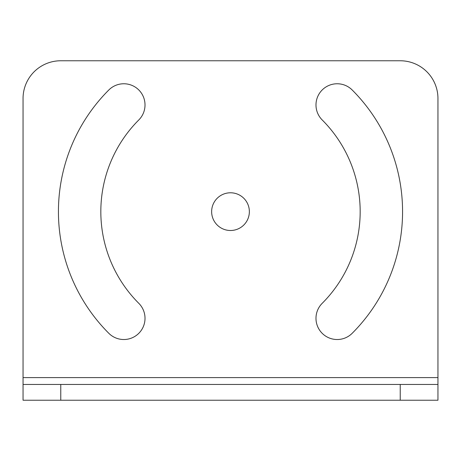 <?xml version="1.0" encoding="UTF-8"?>
<svg xmlns="http://www.w3.org/2000/svg" width="461" height="461" viewBox="0 0 461 461"><rect width="100%" height="100%" fill="white"/><g stroke="black" fill="none" stroke-linecap="round" stroke-linejoin="round"><path stroke-width="0.69" d="M23.05 377.599L437.95 377.599L437.95 98.487A37.716 37.716 0 0 0 400.234 60.766L60.766 60.766A37.716 37.716 0 0 0 23.05 98.487L23.05 384.451L437.95 384.451L437.95 400.234L23.05 400.234L23.05 384.451M437.95 377.599L437.95 384.451M230.5 192.784A18.861 18.861 0 0 1 249.361 211.639A18.861 18.861 0 0 1 230.5 230.5A18.861 18.861 0 0 1 211.639 211.639A18.861 18.861 0 0 1 230.5 192.784M138.807 303.332A21.2 21.2 0 0 1 138.807 333.315A21.2 21.2 0 0 1 108.831 333.315A172.068 172.068 0 0 1 108.831 89.97A21.2 21.2 0 0 1 138.807 89.97A21.2 21.2 0 0 1 138.807 119.946A129.674 129.674 0 0 0 138.807 303.332M322.193 119.946A21.2 21.2 0 0 1 322.193 89.97A21.2 21.2 0 0 1 352.169 89.97A172.068 172.068 0 0 1 352.169 333.315A21.2 21.2 0 0 1 322.193 333.315A21.2 21.2 0 0 1 322.193 303.332A129.674 129.674 0 0 0 322.193 119.946M60.766 384.451L60.766 400.234M400.234 384.451L400.234 400.234"/></g></svg>
